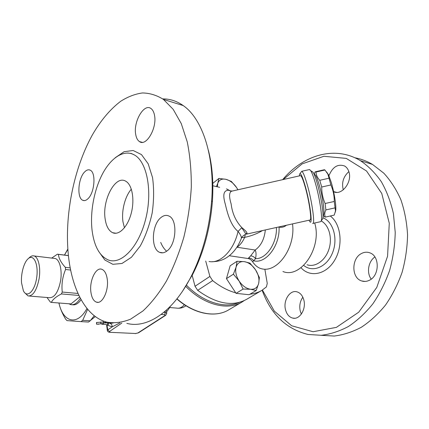 <?xml version="1.0" encoding="UTF-8"?>
<svg xmlns="http://www.w3.org/2000/svg" width="429" height="429" viewBox="0 0 429 429"><rect width="100%" height="100%" fill="white"/><g stroke="black" fill="none" stroke-linecap="round" stroke-linejoin="round"><path stroke-width="0.64" d="M283.167 179.553L302.134 163.883L323.884 156.279L346.257 158.392L366.532 170.999L381.751 193.441L389.269 223.236L387.569 256.231L376.78 287.425L358.735 312.183L336.406 327.365L313.084 331.73L291.672 325.772L274.319 311.138L262.403 290.036M328.93 175.718C332.625 166.87 337.854 163.637 344.61 166.012C346.616 167.187 348.042 169.09 348.89 171.713C352.595 181.993 341.564 196.058 333.601 191.666M361.347 253.582C364.226 252.021 367.111 251.796 370.002 252.906C379.89 256.199 379.542 275.702 369.433 280.244C366.827 281.553 364.232 281.783 361.658 280.947C351.405 278.062 351.26 258.596 361.347 253.582M303.807 299.914C306.467 309.052 299.608 320.072 292.691 318.093C289.151 317.117 286.76 314.339 285.521 309.754C282.974 300.563 289.924 289.548 297.029 291.854C300.311 292.884 302.568 295.57 303.807 299.914M307.094 264.768C315.165 267.594 325.209 260.773 328.877 249.421C332.641 238.106 329.011 225.064 321.23 220.973M262.135 290.202C270.833 314.253 286.143 329.005 308.065 334.47L321.262 335.296C330.368 334.207 339.419 331.274 348.423 326.49C357.223 320.651 365.342 313.132 372.78 303.941C379.644 293.908 385.242 282.791 389.575 270.597C393.05 258.017 394.932 245.27 395.227 232.352L393.425 213.68C390.744 201.812 386.695 191.119 381.263 181.596C375.177 172.941 368.216 165.959 360.376 160.655C334.604 145.082 302.863 155.336 282.657 179.665M321.015 335.312L334.234 336.041C343.339 334.92 352.375 331.992 361.341 327.257C370.098 321.487 378.158 314.087 385.526 305.051C392.315 295.2 397.839 284.293 402.096 272.34C405.496 260.017 407.314 247.522 407.55 234.867C406.848 222.394 404.622 210.682 400.868 199.726C396.321 189.441 390.637 180.598 383.816 173.187L372.522 164.436C366.892 161.116 361.014 158.896 354.896 157.781M302.842 297.222C300 301.292 299.142 305.915 300.257 311.095L301.362 314.076M374.882 256.976C368.291 261.363 366.393 272.876 371.224 279.107M348.857 171.611C343.313 176.689 341.463 182.765 343.297 189.833M105.148 218.962C102.032 200.252 115.256 174.85 125.606 181.135C132.062 184.411 134.862 199.195 131.322 212.94C127.869 226.732 119.133 235.65 112.688 232.727C108.73 230.797 106.215 226.206 105.148 218.962M131.338 189.157C124.957 196.428 121.284 211.014 123 221.965L124.442 227.778M182.727 290.905L192.766 274.233C203.673 252.574 210.199 228.464 212.36 201.893C213.658 182.877 212.334 165.685 208.387 150.316M162.747 98.917C169.911 98.799 176.727 101.019 183.199 105.566C202.381 118.629 215.085 156.472 211.647 200.686C209.379 228.56 202.536 253.839 191.125 276.517C172.967 312.307 146.825 328.829 126.823 323.364M68.415 255.609C71.933 289.237 85.805 316.715 106.837 322.141C114.361 323.45 122.26 322.463 130.534 319.192L142.996 310.923C151.276 303.174 159.084 293.221 166.431 281.075C173.316 267.825 179.124 253.18 183.853 237.151C187.805 220.656 190.283 204.059 191.296 187.355C191.414 170.999 190.063 155.845 187.248 141.892L181.274 123.611L173.182 109.325L163.454 99.426C156.735 95.211 149.726 93.055 142.428 92.959C135.087 93.967 127.847 96.734 120.71 101.265C110.103 109.331 100.627 120.592 92.294 135.049C73.466 169.16 64.312 216.168 68.415 255.609M92.149 230.904C94.246 246.364 99.608 256.043 108.231 259.936C120.94 265.117 138.39 247.662 145.511 219.75C152.783 191.908 147.19 162.076 134.556 155.046C124.313 149.067 111.443 157.266 102.751 173.429C94.053 189.65 89.865 212.478 92.149 230.904M90.889 292.031C89.264 280.727 95.855 266.763 101.85 269.299C104.622 270.431 106.419 273.686 107.234 279.065C108.998 290.401 102.37 304.451 96.536 302.177C93.549 301.072 91.667 297.688 90.889 292.031M166.865 251.056C164.404 252.869 162.028 253.303 159.733 252.37C150.6 249.201 151.609 224.555 161.025 217.498C163.733 215.315 166.377 214.832 168.956 216.05C177.837 219.557 176.405 244.686 166.865 251.056M154.499 115.213C157.271 127.912 146.246 146.847 139.505 141.613C137.586 140.353 136.32 137.977 135.714 134.492C133.135 121.927 144.01 102.965 150.997 108.548C152.719 109.792 153.888 112.017 154.499 115.213M84.631 171.949C86.583 169.938 88.444 169.348 90.219 170.19C96.198 172.496 94.659 192.744 87.993 198.702C86.159 200.477 84.422 201.008 82.792 200.3C76.727 198.118 78.051 178.33 84.631 171.949M264.87 269.262L267.251 283.413L266.414 286.91L261.985 290.294C258.462 292.433 254.456 293.731 249.962 294.192M261.341 290.674L246.675 299.292C232.77 306.944 216.441 303.957 197.694 290.336L212.628 280.604L209.894 276.432L205.716 261.036M256.183 290.508L249.077 294.718L236.052 293.35L243.13 289.055L239.13 281.075L233.403 274.185L236.089 267.117L237.033 261.266L244.396 261.652L249.951 263.127L255.523 269.777C252.349 265.149 248.638 262.441 244.396 261.652C240.202 261.202 237.43 263.02 236.089 267.117C235.049 271.466 236.063 276.115 239.13 281.075C242.439 285.87 246.257 288.599 250.584 289.264C254.794 289.537 257.491 287.596 258.666 283.43C259.556 279.086 258.505 274.539 255.523 269.777L259.384 277.504L258.666 283.43L256.183 290.508L250.584 289.264L243.13 289.055M233.403 274.185L226.448 278.641L235.719 292.835C227.933 290.706 220.238 286.626 212.628 280.604M209.894 276.432L195.029 286.266L197.694 290.336M195.029 286.266L192.117 275.134M314.205 174.469L314.972 172.013L315.556 171.729L316.028 172.024C316.103 174.984 317.347 177.74 319.761 180.293L321.712 187.017C321.691 192.793 322.828 198.289 325.118 203.512L325.884 209.915C324.565 212.612 324.394 215.004 325.359 217.085L324.206 216.575L323.037 215.085M323.016 215.09L323.053 215.079C325.348 216.275 323.123 198.187 319.235 185.022C317.304 178.491 315.765 174.973 314.623 174.474L314.259 174.56M326.603 171.943L328.609 174.994L331.236 182.325C334.094 191.79 336.261 205.057 335.794 209.99L335.344 212.076M325.343 217.095L334.239 215.111L335.483 210.988L334.261 201.469C334.298 195.721 333.167 190.219 330.877 184.958L327.938 174.276L324.968 170.007L323.992 169.82M325.359 217.085L334.239 215.111M325.884 209.915L334.969 207.888M325.118 203.512L334.261 201.469M321.712 187.017L330.877 184.958M319.761 180.293L328.882 178.239M316.028 172.024L324.968 170.007M235.719 292.835L236.052 293.35M226.448 278.641L230.153 265.787L237.033 261.266M245.452 294.337L239.757 293.742M292.514 223.895C295.79 247.329 277.697 272.785 261.974 268.86C258.414 268.136 255.276 265.755 252.558 261.706C251.276 259.899 249.796 258.843 248.128 258.542L229.279 255.727M225.944 179.317L231.354 181.424L236.594 187.564C233.591 183.199 230.041 180.453 225.944 179.317C221.884 178.485 219.176 179.778 217.809 183.194L218.87 178.448L225.944 179.317M237.881 189.779L236.594 187.564L237.918 189.774M216.441 186.588L217.809 183.194L217.358 186.797M212.553 183.585L218.87 178.448M212.173 184.668L212.167 183.939M166.624 251.233C164.194 249.072 162.221 246.139 160.709 242.428M230.604 190.937L228.823 190.31C223.686 190.095 222.506 194.691 225.284 204.097C227.381 213.149 230.63 225.445 238.052 231.429L241.849 227.633C235.87 221.343 232.293 213.433 231.124 203.893C228.984 196.739 229.102 192.519 231.467 191.227L233.097 190.862M314.688 223C322.351 247.544 300.772 278.968 282.936 271.525M300.252 175.692L231.467 191.227L230.169 190.948L226.501 188.883L230.309 190.873L232.368 191.028M279.107 226.877L279.054 227.086C281.724 227.676 284.17 227.064 286.4 225.257M278.56 227L279.054 227.086C280.067 245.844 265.723 264.173 253.711 260.768L255.539 258.639C254.209 256.901 252.579 255.979 250.643 255.877L248.595 257.995C250.654 258.043 252.359 258.971 253.711 260.768L252.558 261.706M246.192 234.245C248.144 233.666 246.696 231.462 241.849 227.633M209.03 261.497C220.19 263.958 233.864 250.456 238.052 231.429C240.449 234.502 241.554 236.787 241.371 238.288L241.146 238.878M246.546 233.44L246.171 233.569M245.372 234.298L244.653 237.382C251.394 235.929 257.309 233.666 262.398 230.598M241.747 237.586L244.653 237.382C242.712 241.747 240.202 244.997 237.124 247.131L236.926 247.174M300.595 175.617C301.673 176.196 303.233 180.062 305.266 187.216C309.373 201.673 312.092 221.412 309.91 220.023L246.632 234.105M299.362 175.895L299.614 174.142C300.557 172.42 302.445 176.464 305.276 186.256C310.435 204.376 313.09 227.713 309.454 221.032L309.003 220.227M312.693 223.445C315.304 225.08 312.167 201.855 307.293 184.84C304.896 176.475 303.056 171.954 301.769 171.289L299.887 173.713M309.111 169.627L309.572 169.525L310.746 170.742C312.065 172.892 313.599 176.989 315.347 183.027C319.567 197.506 322.651 217.868 321.203 221.015L320.442 221.723L313.047 223.364M322.297 219.305L322.688 218.693C324.056 215.712 321.235 196.911 317.321 183.548C315.701 177.965 314.269 174.174 313.025 172.168L311.427 171.171M276.421 227.477C277.15 243.254 266.109 259.25 255.539 258.639C256.306 254.751 256.183 251.882 255.169 250.037L250.643 255.877M98.97 324.136L97.764 324.249M96.498 322.452L96.525 324.211L103.223 323.589M101.812 323.541L101.802 324.217L106.231 324.474M96.525 324.211L96.67 322.479L103.384 322.018M106.73 322.115L103.443 322.688L104.129 322.903L112.634 323.048M107.212 324.764L107.159 325.123L112.178 326.839C112.173 324.764 111.283 323.563 109.513 323.251L113.095 323.069M106.944 324.758L107.765 329.885L109.433 331.553L121.836 323.058M109.792 332.303L135.564 333.505L109.674 332.293C108.339 332.18 107.561 331.612 107.341 330.598L107.765 329.885L112.178 326.839L119.889 322.94M90.573 320.356L95.335 316.575M21.547 282.904C20.764 273.766 23.981 262.071 28.287 258.623C33.8 253.636 38.776 264.618 36.631 278.04C34.647 291.516 26.904 298.52 23.364 290.696L21.547 282.904M24.748 292.787L28.094 295.951C33.092 296.128 36.776 290.299 39.157 278.459C40.83 267.744 38.454 257.325 34.234 255.979C32.829 255.518 31.392 255.904 29.917 257.137L29.424 257.588M29.408 296.058L49.319 297.683C54.499 297.887 58.274 292.192 60.634 280.598C62.275 270.109 59.722 259.877 55.33 258.526L53.791 258.344M51.689 258.086L57.427 254.183L58.43 254.381C58.757 258.371 61.057 262.687 65.342 267.337L65.567 269.492C62.516 276.818 61.411 284.341 62.248 292.058L61.427 293.94C56.06 296.67 52.703 299.49 51.362 302.407L50.375 302.08L46.981 297.495M77.981 293.452L62.248 292.058M70.646 270.055L65.567 269.492M78.915 295.452L61.427 293.94M79.655 296.948L70.957 303.925L51.362 302.407M68.409 255.561L57.781 254.231M68.415 255.636L58.43 254.381M70.222 267.889L65.342 267.337M80.336 298.262C77.263 303.185 74.051 305.292 70.705 304.59L68.855 303.764M81.113 299.689C78.271 303.657 75.359 305.341 72.372 304.729M87.639 309.255L82.695 320.334L80.984 321.616L88.471 322.066L90.197 320.795L94.224 315.728M64.463 255.067L67.83 249.051M58.955 302.997C62.95 322.259 77.209 326.49 86.974 308.446M67.852 249.329L64.489 255.073M80.984 321.616L67.01 320.619L65.653 319.176C62.216 313.422 59.969 308.027 58.912 302.992M90.197 320.795L82.695 320.334M300.997 267.723C309.958 277.836 326.217 274.791 334.754 260.076C343.463 245.501 341.082 223.906 330.26 216.002M322.892 217.787C333.381 221.605 338.309 239.119 332.384 253.153C326.646 267.288 312.462 272.865 303.711 265.406M98.579 251.26L104.848 260.017L112.859 264.307L121.997 263.47L131.44 257.271L140.24 246.042C145.49 236.32 149.474 225.289 152.188 212.945C153.952 200.413 154.07 188.626 152.542 177.579L148.193 163.824L141.468 154.574L133.156 150.504L124.11 151.7L115.165 157.759M185.671 286.282C203.845 305.057 228.099 310.971 242.219 301.903L244.074 300.681M239.135 302.45C224.968 308.982 202.976 302.343 186.39 285.097M241.715 227.719L245.726 233.735M212.178 185.618L219.643 187.323M236.894 247.222L255.169 250.037C260.998 245.79 264.387 239.092 265.326 229.944M248.595 257.995L248.128 258.542M241.575 302.284L228.904 309.733C215.782 318.028 194.326 314.141 176.989 298.799M107.706 323.117L107.69 324.56M100.756 321.986L100.788 323.713M165.127 311.288L165.326 312.468L163.857 312.36M110.049 332.202L109.433 331.553M161.186 314.452L164.634 314.704L165.326 312.468L166.811 313.224M164.634 314.704L165.085 315.428L165.755 315.261L138.465 332.845L135.564 333.505M165.085 315.428L137.806 333.017M169.664 307.529L176.673 308.102C179.37 308.628 181.939 307.496 184.379 304.713M372.533 164.441L360.381 160.661M336.497 192.353L333.59 191.602M365.095 281.435L361.658 280.947M294.584 318.248L292.691 318.093M112.688 232.727L116.071 233.253M212.36 201.893L211.647 200.686M192.766 274.233L191.125 276.517M183.199 105.566L163.454 99.426M127.745 153.003L131.295 153.485L134.561 155.051M84.438 200.6L82.792 200.3M142.251 142.321L139.505 141.613M162.832 252.81L159.733 252.37M98.155 302.311L96.536 302.177M328.609 174.994L327.938 174.276M335.794 209.99L335.483 210.988M315.556 171.729L324.453 169.718M314.243 174.56L314.623 174.474M245.216 234.534C243.613 235.333 241.983 236.674 241.371 238.288C238.937 244.734 235.446 250.08 230.904 254.338C226.507 258.14 221.605 261.567 211.91 261.722M301.769 171.289L309.572 169.525M313.025 172.168L310.746 170.742M322.688 218.693L321.203 221.015M228.904 309.733C215.54 318.125 194.106 314.167 176.855 298.97M108.355 324.667L108.387 323.16M103.432 323.702L103.378 321.986M103.309 321.005L103.443 322.629M138.465 332.845L135.296 333.601M165.755 315.261L166.774 313.025L166.313 310.247M106.596 324.748L107.32 330.443M28.287 258.623L29.917 257.137M55.33 258.526L34.234 255.979M170.297 306.424C168.157 310.103 167.98 310.017 166.57 311.781M178.169 308.236C181.054 308.269 183.66 307.443 185.998 305.754"/></g></svg>
